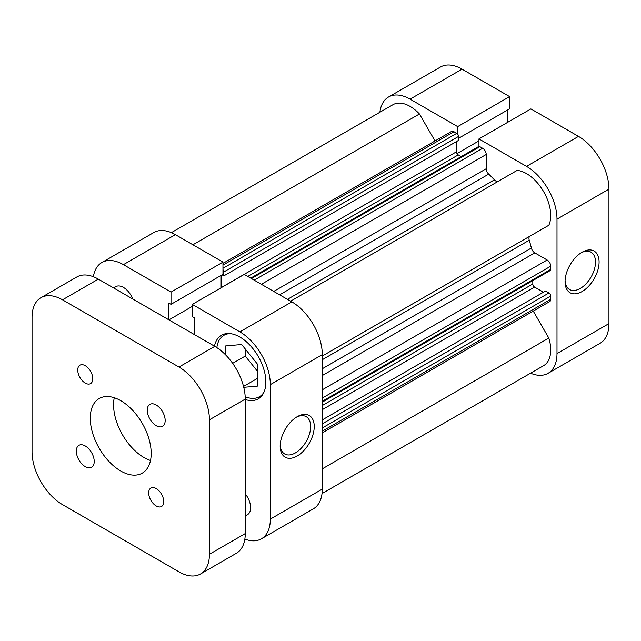 <?xml version="1.0" encoding="UTF-8"?>
<svg xmlns="http://www.w3.org/2000/svg" width="641" height="641" viewBox="0 0 641 641"><rect width="100%" height="100%" fill="white"/><g stroke="black" fill="none" stroke-linecap="round" stroke-linejoin="round"><path stroke-width="0.96" d="M85.261 365.699A10.641 6.146 -120 0 0 79.941 365.178A10.641 6.146 -120 0 0 78.306 373.703A10.641 6.146 -120 0 0 85.261 383.078A10.641 6.146 -120 0 0 90.581 383.606A10.641 6.146 -120 0 0 92.216 375.081A10.641 6.146 -120 0 0 85.261 365.699M156.212 488.586A10.641 6.146 -120 0 0 150.891 488.057A10.641 6.146 -120 0 0 149.257 496.591A10.641 6.146 -120 0 0 156.212 505.965A10.641 6.146 -120 0 0 161.532 506.494A10.641 6.146 -120 0 0 163.159 497.961A10.641 6.146 -120 0 0 156.212 488.586M85.261 445.968A12.668 7.315 -120 0 0 78.923 445.343A12.668 7.315 -120 0 0 76.984 455.495A12.668 7.315 -120 0 0 85.261 466.656A12.668 7.315 -120 0 0 91.599 467.289A12.668 7.315 -120 0 0 93.538 457.137A12.668 7.315 -120 0 0 85.261 445.968M156.212 405.008A12.668 7.315 -120 0 0 149.874 404.383A12.668 7.315 -120 0 0 147.935 414.535A12.668 7.315 -120 0 0 156.212 425.696A12.668 7.315 -120 0 0 162.542 426.321A12.668 7.315 -120 0 0 164.489 416.169A12.668 7.315 -120 0 0 156.212 405.008M120.732 400.665A43.075 24.871 -120 0 0 99.195 398.534A43.075 24.871 -120 0 0 92.592 433.044A43.075 24.871 -120 0 0 120.732 470.999A43.075 24.871 -120 0 0 142.27 473.138A43.075 24.871 -120 0 0 148.872 438.62A43.075 24.871 -120 0 0 120.732 400.665M114.266 397.732A43.075 24.871 -120 0 0 144.025 457.554A43.075 24.871 -120 0 0 150.499 460.486M62.506 299.812A43.075 24.871 -120 0 0 40.968 297.68L76.8 276.992A43.075 24.871 60 0 1 98.337 279.123L62.506 299.812L178.959 367.045L214.791 346.356L98.337 279.123M214.791 346.356A43.075 24.871 60 0 1 245.255 399.111L209.423 419.799L209.423 554.273L245.255 533.584L245.255 399.111M245.255 533.584A43.075 24.871 60 0 1 236.329 553.303L200.497 573.991A43.075 24.871 -120 0 0 209.423 554.273M40.968 297.68A43.075 24.871 -120 0 0 32.05 317.399L32.05 451.865A43.075 24.871 -120 0 0 62.506 504.619L178.959 571.852A43.075 24.871 -120 0 0 200.497 573.991M209.423 419.799A43.075 24.871 -120 0 0 178.959 367.045M582.076 252.234L582.076 252.234A24.07 13.894 -60 0 1 599.095 262.057A24.07 13.894 -60 0 1 582.076 291.535A24.07 13.894 -60 0 1 565.058 281.711A24.07 13.894 -60 0 1 582.076 252.234L582.076 252.234M565.082 280.63A21.538 12.435 120 0 0 569.512 289.5A21.538 12.435 120 0 0 580.281 288.434A21.538 12.435 120 0 0 594.351 269.452A21.538 12.435 120 0 0 591.05 252.201A21.538 12.435 120 0 0 581.155 252.794M526.533 166.38L478.947 138.905L530.908 108.906L578.494 136.381A43.075 24.871 60 0 1 608.95 189.135L556.997 219.126A43.075 24.871 -120 0 0 526.533 166.38L578.494 136.381M478.947 138.905L478.947 146.436M457.666 134.145L457.666 126.614L410.08 99.139A43.075 24.871 -120 0 0 388.542 97.007A43.075 24.871 -120 0 0 379.889 112.247M530.548 373.198A43.075 24.871 -120 0 0 548.071 373.318A43.075 24.871 -120 0 0 556.997 353.6L556.997 219.126M556.997 353.6L608.95 323.601L608.95 189.135M608.95 323.601A43.075 24.871 60 0 1 600.032 343.32L548.071 373.318M388.542 97.007L440.503 67.009A43.075 24.871 60 0 1 462.041 69.148L509.619 96.615L457.666 126.614M458.547 138.312L509.619 108.826L509.619 96.615M507.544 122.391L507.544 110.02M457.009 153.56L478.947 140.892M264.02 392.06A35.471 20.48 60 0 1 259.405 396.731A35.471 20.48 60 0 1 245.183 396.715M132.735 298.978A15.2 8.774 -120 0 0 123.425 287.4A15.2 8.774 -120 0 0 115.821 286.647L113.593 287.929M297.208 456.007A24.07 13.894 -60 0 1 280.189 446.176A24.07 13.894 -60 0 1 297.208 416.698L297.208 416.698A24.07 13.894 -60 0 1 314.226 426.521A24.07 13.894 -60 0 1 297.208 456.007M280.213 445.102A21.538 12.435 120 0 0 284.652 453.964A21.538 12.435 120 0 0 295.421 452.899A21.538 12.435 120 0 0 309.491 433.925A21.538 12.435 120 0 0 306.182 416.666A21.538 12.435 120 0 0 296.286 417.259M245.255 399.495A36.737 21.209 -120 0 0 258.243 398.862A36.737 21.209 -120 0 0 263.876 369.424A36.737 21.209 -120 0 0 239.878 337.046A36.737 21.209 -120 0 0 221.506 335.227A36.737 21.209 -120 0 0 214.463 346.164M123.425 264.645A43.075 24.871 -120 0 0 101.887 262.506L153.84 232.515A43.075 24.871 60 0 1 175.378 234.646L123.425 264.645L171.011 292.112L222.964 262.121L222.964 274.324L171.011 304.323L168.928 303.121L168.928 319.875L192.292 306.39M175.378 234.646L222.964 262.121M220.889 275.526L220.889 287.897M194.367 334.57L194.367 317.808L192.292 316.606L192.292 304.403L244.245 274.404L291.831 301.879A43.075 24.871 60 0 1 322.295 354.633L322.295 489.107A43.075 24.871 60 0 1 313.369 508.826L261.416 538.817A43.075 24.871 -120 0 0 270.334 519.098L322.295 489.107M245.255 515.372A15.2 8.774 -120 0 0 247.482 514.683A15.2 8.774 -120 0 0 245.255 493.874M244.846 539.081A43.075 24.871 -120 0 0 261.416 538.817M322.295 354.633L270.334 384.632L270.334 519.098M270.334 384.632A43.075 24.871 -120 0 0 239.878 331.878L291.831 301.879M192.292 304.403L239.878 331.878M171.011 292.112L171.011 304.323M101.887 262.506A43.075 24.871 -120 0 0 93.37 276.728M245.255 348.968L245.255 356.075L257.794 371.676M216.834 347.614A35.471 20.48 60 0 1 223.933 335.291A35.471 20.48 60 0 1 230.287 333.632M243.524 386.443L257.794 378.198M232.651 363.351L245.255 356.075M225.544 354.826L225.544 345.956L241.665 344.513L257.794 364.569L257.794 386.074L243.748 387.324M435.031 140.948L419.454 113.978A34.205 19.751 -120 0 0 410.08 106.382A34.205 19.751 -120 0 0 392.981 104.691L171.363 232.635M322.295 356.035L548.832 225.247A34.205 19.751 -120 0 0 526.533 173.615A34.205 19.751 -120 0 0 517.159 170.386L290.621 301.182M221.786 287.376A2.532 1.466 60 0 1 221.786 287.296L221.786 275.005M222.066 274.845L223.845 275.862L223.845 271.936A2.532 1.466 -120 0 0 222.964 269.645M250.695 278.13L478.595 146.549A2.532 1.466 60 0 1 479.861 146.669L482.641 148.271A5.064 2.925 60 0 1 486.223 154.481L486.223 168.735A5.064 2.925 -120 0 0 488.706 174.112L279.612 294.828M287.44 299.339L494.395 179.857A93.746 54.124 -120 0 0 488.706 174.112M494.395 179.857A5.064 2.925 -120 0 0 498.313 181.267M530.011 236.112A5.064 2.925 -120 0 0 529.25 240.223L322.295 359.713M322.295 368.743L531.381 248.027A93.746 54.124 -120 0 0 529.25 240.223M531.381 248.027A5.064 2.925 -120 0 0 534.794 252.858L322.295 375.546M322.295 389.8L547.142 259.99L534.794 252.858M547.142 259.99A5.064 2.925 60 0 1 550.723 266.191L322.295 398.077M322.295 401.282L550.723 269.404L550.723 266.191M550.723 269.404A2.532 1.466 60 0 1 550.194 270.558L322.295 402.139M532.807 280.606L532.807 283.987A2.532 1.466 -120 0 0 534.594 287.088L322.295 409.663M543.464 292.208L534.594 287.088M322.295 423.837L548.928 292.985L545.523 291.022L322.295 419.903M548.928 292.985A2.532 1.466 60 0 1 550.723 296.086L550.723 299.299A5.064 2.925 60 0 1 549.674 301.615L322.295 432.891M322.022 493.586L543.64 365.642A34.205 19.751 -120 0 0 548.832 338.063L533.256 311.093M222.964 263.387L451.44 131.477A5.064 2.925 60 0 1 453.972 131.726L222.964 265.094M222.964 268.307L456.753 133.328L453.972 131.726M456.753 133.328A2.532 1.466 60 0 1 458.547 136.429L223.845 271.936M223.845 275.862L458.547 140.363L458.547 136.429M221.786 287.296L456.48 151.789L456.48 141.549M456.48 151.789A2.532 1.466 -120 0 0 458.275 154.898L461.208 156.588M322.295 468.851L548.832 338.063M192.917 244.774L419.454 113.978M462.041 69.148L410.08 99.139M550.723 296.086L322.295 427.972M322.295 431.177L550.723 299.299M322.295 405.529L532.807 283.987M273.723 291.423L486.223 168.735M486.223 154.481L261.376 284.292M479.861 146.669L251.432 278.555M254.213 280.157L482.641 148.271M458.275 154.898L247.763 276.431M247.482 514.683L245.255 515.965M259.405 396.731L262.393 395.008M223.933 335.291L226.922 333.568"/></g></svg>
